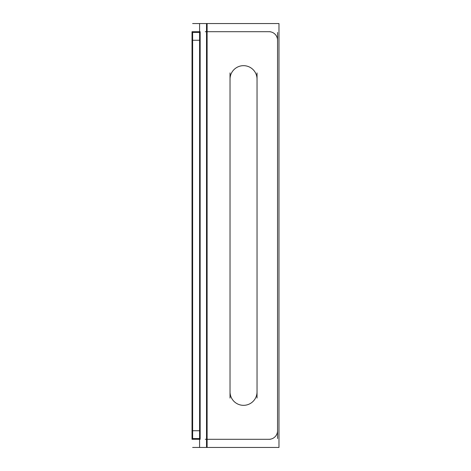 <?xml version="1.0" encoding="UTF-8"?>
<svg xmlns="http://www.w3.org/2000/svg" width="471" height="471" viewBox="0 0 471 471"><rect width="100%" height="100%" fill="white"/><g stroke="black" fill="none" stroke-linecap="round" stroke-linejoin="round"><path stroke-width="0.71" d="M257.042 391.825A13.506 13.506 0 0 1 243.536 405.331A13.506 13.506 0 0 1 230.025 391.825A13.506 13.506 0 0 0 243.536 405.331A13.506 13.506 0 0 0 257.042 391.825M230.025 79.175A13.506 13.506 0 0 1 243.536 65.669A13.506 13.506 0 0 1 257.042 79.175A13.506 13.506 0 0 0 243.536 65.669A13.506 13.506 0 0 0 230.025 79.175M207.11 447.45L278.973 447.45L278.973 23.55L207.11 23.55L207.11 447.45L199.592 447.45L199.592 439.296M207.11 23.55L199.592 23.55L199.592 31.704M199.592 447.45L199.592 23.55M192.027 439.278L200.163 439.296L200.163 438.548L192.027 438.548L192.027 31.704L200.163 31.704L200.163 438.548M205.274 439.296L270.242 439.296M277.531 430.153A8.56 8.56 0 0 1 268.405 439.278M277.554 438.548L277.554 32.452M268.405 31.722A8.56 8.56 0 0 1 277.531 40.847M270.242 31.704L205.274 31.704M192.027 32.452L200.163 32.452M192.027 439.296L192.027 438.548M192.627 439.296L192.627 31.704M199.569 23.55L192.627 23.55M199.569 447.45L192.627 447.45M257.042 398.077L257.042 72.923M230.054 390.977A13.506 13.506 0 0 0 243.536 405.331A13.506 13.506 0 0 0 257.013 390.977M230.025 72.923L230.025 398.077M257.013 80.023A13.506 13.506 0 0 0 243.536 65.669A13.506 13.506 0 0 0 230.054 80.023M206.522 439.296L206.522 31.704L206.522 439.296M199.569 40.259L192.615 40.259L199.569 40.259M199.569 430.741L192.615 430.741L199.569 430.741M206.522 23.55L206.522 447.45L206.522 23.55M192.027 430.741L200.163 430.741"/></g></svg>
